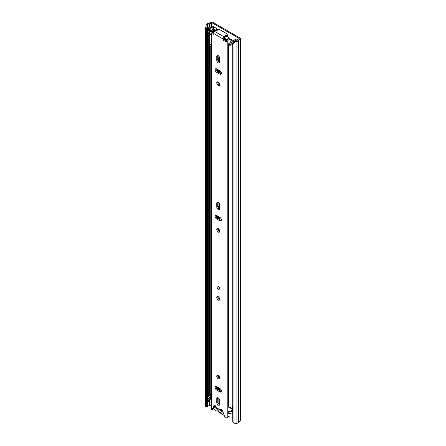 <?xml version="1.0" encoding="UTF-8"?>
<svg xmlns="http://www.w3.org/2000/svg" width="446" height="446" viewBox="0 0 446 446"><rect width="100%" height="100%" fill="white"/><g stroke="black" fill="none" stroke-linecap="round" stroke-linejoin="round"><path stroke-width="0.67" d="M211.605 30.545A1.589 0.92 180 0 1 211.047 30.607L210.774 27.552A0.937 0.541 0 0 0 210.111 27.708L209.397 28.12L208.6 27.663L209.319 27.251A2.057 1.187 0 0 1 210.774 26.899L212.368 26.253M210.774 27.552L211.047 27.552A1.589 0.92 -0 0 0 212.173 27.278L213.16 26.71A1.405 0.808 0 0 0 213.339 26.587L212.368 26.024M232.472 409.489A1.639 0.948 -120 0 0 231.97 408.954M219.61 390.612L219.61 388.321M219.61 378.342L219.61 377.11M219.61 219.516L219.61 217.72A2.525 1.461 60 0 1 219.661 217.258M219.61 231.686L219.61 230.459M219.61 72.865L219.61 70.574M219.61 62.462L219.61 57.489M216.338 30.451L213.573 28.856M235.65 41.06L235.65 39.465M235.293 41.79L233.046 44.07L233.046 422.161L232.734 421.537L232.734 43.452L234.986 41.166L235.293 41.79L236.085 41.662A3.367 1.946 0 0 0 238.471 40.134L239.981 39.22A1.494 0.864 0 0 0 240.422 38.607A1.494 0.864 0 0 0 239.981 37.994L212.798 22.3A1.494 0.864 0 0 0 210.679 22.3L209.096 23.175A3.367 1.946 0 0 0 206.448 24.552L206.225 25.009L207.301 25.188L206.66 28.393L205.578 28.215L206.225 25.009M220.798 391.298L220.798 389.38M220.798 73.551L220.798 71.633M237.183 40.352L234.858 39.008L234.858 41.294M216.338 30.835L216.338 28.315L213.339 26.587M234.986 41.166L235.772 41.038A2.247 1.299 0 0 0 237.367 40.017A1.405 0.808 180 0 1 237.751 39.588L239.19 38.456L212.001 22.757L210.038 23.588A1.405 0.808 180 0 1 209.291 23.811A2.247 1.299 0 0 0 207.529 24.731L207.301 25.188M233.046 44.07L232.734 43.452M233.046 422.161L235.293 423.7L236.085 423.572A3.367 1.946 0 0 0 238.471 422.044L239.981 421.124A1.494 0.864 0 0 0 240.422 420.517L240.422 38.607M211.03 404.923L210.038 405.498A1.405 0.808 180 0 1 209.291 405.721A2.247 1.299 0 0 0 207.529 406.64L207.301 407.098L206.225 406.919L205.578 406.306L205.578 28.215M205.578 406.306L206.66 406.484L206.66 28.393M206.66 406.484L207.301 407.098M222.727 411.151L220.514 409.874M213.573 26.721L213.573 29.191A1.405 0.808 180 0 1 213.472 29.497M208.6 27.663L208.6 30.718L209.397 31.175L210.111 30.763A0.937 0.541 180 0 1 210.774 30.607M209.397 28.12L209.397 31.175M224.037 415.304A3.691 2.13 60 0 1 223.58 415.087A3.691 2.13 60 0 1 222.186 413.816A1.494 0.864 60 0 0 221.071 413.169A3.836 2.213 -120 0 1 219.644 412.818A3.836 2.213 -120 0 1 218.217 411.524A1.494 0.864 60 0 0 217.102 410.877A3.691 2.13 -120 0 1 215.708 410.543A3.691 2.13 -120 0 1 213.528 407.928M232.132 409.868A3.691 2.13 -120 0 0 231.965 408.937M217.648 409.216L219.371 409.11L220.519 410.822L221.824 410.526L221.64 411.524A2.949 1.7 60 0 1 219.644 412.087A2.949 1.7 60 0 1 217.648 409.216L214.782 407.566L214.782 406.418L216.104 407.181M223.111 412.372L221.64 411.524M221.367 409.322A2.949 1.7 60 0 1 221.69 410.409L222.671 410.972M215.775 406.992L214.782 407.566M221.495 410.889L221.779 410.61M219.744 205.366A4.722 2.726 -120 0 0 219.309 207.011L219.309 208.996M219.309 217.051L219.309 219.348M219.309 229.785L219.309 231.563M219.309 62.34L219.309 58.677A4.722 2.726 60 0 1 219.56 57.356M219.309 72.692L219.309 70.401M219.744 205.193A4.722 2.726 -120 0 0 219.499 205.305A4.722 2.726 -120 0 0 218.518 207.468L218.518 208.315M218.518 216.594L218.518 218.886M218.518 228.843L218.518 230.889M219.421 57.021A4.722 2.726 -120 0 0 218.518 59.134L218.518 61.665M218.518 69.944L218.518 72.235M219.309 390.44L219.309 388.148M219.309 378.219L219.309 376.441M219.739 404.282L218.2 403.396M218.518 375.499L218.518 377.545M218.518 387.691L218.518 389.982M232.472 409.233L230.721 408.218A0.747 0.435 0 0 0 230.236 408.096L229.941 408.084M232.734 410.627A3.273 1.89 180 0 1 228.575 411.792L228.575 413.319A3.273 1.89 0 0 0 232.734 412.154M232.472 409.629A3.462 1.996 0 0 0 231.691 410.387A2.152 1.243 180 0 1 228.943 411.179L228.575 411.792M208.148 399.488L208.148 401.015A3.273 1.89 0 0 0 208.327 401.629L208.327 400.101A3.273 1.89 180 0 1 208.148 399.488A3.273 1.89 180 0 1 210.412 397.687A2.336 1.349 0 0 0 210.584 397.654M208.327 401.629L209.386 401.417L209.386 399.889L208.327 400.101M211.03 399.772A3.462 1.996 180 0 1 210.757 399.833A2.152 1.243 0 0 0 209.386 400.608M209.386 399.889A2.152 1.243 180 0 1 209.269 399.488A2.152 1.243 180 0 1 210.757 398.306A3.462 1.996 0 0 0 211.03 398.245M216.672 31.03L214.448 29.748A1.494 0.864 0 0 0 211.95 30.127A2.336 1.349 180 0 1 210.412 31.053A3.273 1.89 0 0 0 208.148 32.853A3.273 1.89 0 0 0 208.327 33.467L208.327 395.518A3.273 1.89 0 0 1 208.148 394.9L208.148 32.853M209.386 43.914L209.386 395.307L208.327 395.518M214.242 30.545L213.032 30.3A3.462 1.996 180 0 1 210.757 31.672A2.152 1.243 0 0 0 209.269 32.853A2.152 1.243 0 0 0 209.386 33.255L208.327 33.467M211.03 393.662A3.462 1.996 180 0 1 210.757 393.718A2.152 1.243 0 0 0 209.386 394.498M234.713 41.445L231.519 39.599A1.873 1.082 0 0 0 230.298 39.287L229.93 39.276M234.133 42.03L230.721 40.056A0.747 0.435 0 0 0 230.236 39.934L229.941 39.923M232.734 406.044A3.273 1.89 0 0 1 228.575 407.209L228.575 45.157A3.273 1.89 0 0 0 232.734 43.992M233.643 42.526A3.462 1.996 180 0 0 231.691 43.753A2.152 1.243 0 0 1 228.943 44.544L228.575 45.157M232.734 410.437A1.405 0.808 180 0 1 232.472 409.963L232.472 406.373M211.03 397.782A1.405 0.808 180 0 1 210.434 397.576L208.377 396.388L208.377 395.507M228.575 55.031A2.431 1.405 180 0 1 228.307 54.936L228.307 44.55A1.884 1.087 180 0 1 227.939 44.093L230.337 42.71A2.107 1.215 180 0 1 230.788 42.777L231.346 42.671A3.083 1.778 180 0 0 231.652 42.309L229.941 41.188M211.588 31.549A3.863 2.23 180 0 0 212.625 31.008A4.053 2.341 180 0 1 212.954 30.796A4.053 2.341 180 0 1 213.288 30.623A0.931 0.535 180 0 1 214.047 30.568M211.03 44.371A1.89 1.093 180 0 1 209.614 44.148A2.431 1.405 180 0 1 209.18 43.34M228.307 54.936A1.884 1.087 180 0 1 227.906 54.261L227.939 44.093M224.433 37.921L224.633 38.356A12.159 7.019 60 0 1 225.046 38.83A0.937 0.541 -120 0 1 225.202 40.134A0.937 0.541 -120 0 1 225.185 40.146M227.56 36.338A12.761 7.365 60 0 1 228.988 38.105A0.831 0.479 60 0 1 229.222 38.953M224.667 37.86A12.761 7.365 60 0 1 226.183 39.722A0.831 0.479 60 0 1 226.417 40.564M230.459 39.962L233.548 41.74A0.92 0.53 180 0 1 233.877 42.147A0.92 0.53 180 0 1 233.737 42.431A4.053 2.341 180 0 1 233.565 42.548M224.633 38.356L224.633 37.899M211.03 33.612L210.412 33.968A1.89 1.093 180 0 1 209.614 33.757A2.431 1.405 180 0 1 209.246 33.283M209.614 44.148L209.614 33.757M211.03 35L210.412 33.968M228.843 44.712A2.431 1.405 180 0 1 228.307 44.55M209.575 44.109L209.575 46.105A1.366 0.792 0 0 0 209.782 46.468L211.03 45.743M209.782 46.468L209.999 45.169L211.03 44.567M209.999 44.282L209.999 45.169M218.256 286.142A1.873 1.082 -120 0 0 217.319 286.048A1.873 1.082 -120 0 0 217.029 287.547A1.873 1.082 -120 0 0 218.256 289.198A1.873 1.082 -120 0 0 219.187 289.287A1.873 1.082 -120 0 0 219.477 287.793A1.873 1.082 -120 0 0 218.256 286.142M218.256 296.646A2.107 1.215 -120 0 0 217.202 296.54A2.107 1.215 -120 0 0 216.879 298.229A2.107 1.215 -120 0 0 218.256 300.08A2.107 1.215 -120 0 0 219.304 300.186A2.107 1.215 -120 0 0 219.627 298.497A2.107 1.215 -120 0 0 218.256 296.646M217.821 296.467A2.107 1.215 -120 0 0 219.248 299.506A2.107 1.215 -120 0 0 219.677 299.684M218.256 228.664A2.107 1.215 -120 0 0 217.202 228.558A2.107 1.215 -120 0 0 216.879 230.248A2.107 1.215 -120 0 0 218.256 232.104A2.107 1.215 -120 0 0 219.304 232.204A2.107 1.215 -120 0 0 219.627 230.521A2.107 1.215 -120 0 0 218.256 228.664M217.821 228.491A2.107 1.215 -120 0 0 219.248 231.53A2.107 1.215 -120 0 0 219.677 231.703M218.256 209.531A2.107 1.215 -120 0 0 219.304 209.637A2.107 1.215 -120 0 0 219.744 208.672L219.744 204.926A2.107 1.215 -120 0 0 218.824 202.813A2.107 1.215 -120 0 0 217.202 202.244A2.107 1.215 -120 0 0 216.767 203.209L216.767 206.955A2.107 1.215 -120 0 0 218.256 209.531M217.821 202.177A2.107 1.215 -120 0 0 217.76 202.635L217.76 206.381A2.107 1.215 -120 0 0 219.248 208.957A2.107 1.215 -120 0 0 219.677 209.135M218.256 375.32A2.107 1.215 -120 0 0 217.202 375.214A2.107 1.215 -120 0 0 216.879 376.898A2.107 1.215 -120 0 0 218.256 378.754A2.107 1.215 -120 0 0 219.304 378.86A2.107 1.215 -120 0 0 219.627 377.171A2.107 1.215 -120 0 0 218.256 375.32M217.821 375.142A2.107 1.215 -120 0 0 219.248 378.18A2.107 1.215 -120 0 0 219.677 378.359M218.256 405.068A2.107 1.215 -120 0 0 219.304 405.174A2.107 1.215 -120 0 0 219.744 404.21L219.744 400.463A2.107 1.215 -120 0 0 218.824 398.35A2.107 1.215 -120 0 0 217.202 397.782A2.107 1.215 -120 0 0 216.767 398.746L216.767 402.493A2.107 1.215 -120 0 0 218.256 405.068M217.821 397.715A2.107 1.215 -120 0 0 217.76 398.172L217.76 401.918A2.107 1.215 -120 0 0 219.248 404.494A2.107 1.215 -120 0 0 219.677 404.673M218.256 82.008A2.107 1.215 -120 0 0 217.202 81.908A2.107 1.215 -120 0 0 216.879 83.592A2.107 1.215 -120 0 0 218.256 85.448A2.107 1.215 -120 0 0 219.304 85.554A2.107 1.215 -120 0 0 219.627 83.865A2.107 1.215 -120 0 0 218.256 82.008M217.821 81.835A2.107 1.215 -120 0 0 219.248 84.874A2.107 1.215 -120 0 0 219.677 85.052M218.256 62.875A2.107 1.215 -120 0 0 219.304 62.981A2.107 1.215 -120 0 0 219.744 62.016L219.744 58.275A2.107 1.215 -120 0 0 218.824 56.157A2.107 1.215 -120 0 0 217.202 55.594A2.107 1.215 -120 0 0 216.767 56.558L216.767 60.299A2.107 1.215 -120 0 0 218.256 62.875M217.821 55.521A2.107 1.215 -120 0 0 217.76 55.984L217.76 59.725A2.107 1.215 -120 0 0 219.248 62.306A2.107 1.215 -120 0 0 219.677 62.479M216.633 68.857A2.107 1.215 -120 0 0 215.58 68.751A2.107 1.215 -120 0 0 215.256 70.435A2.107 1.215 -120 0 0 216.633 72.291L219.872 74.164A2.107 1.215 -120 0 0 220.926 74.265A2.107 1.215 -120 0 0 221.249 72.581A2.107 1.215 -120 0 0 219.872 70.724L216.633 68.857M219.872 391.911A2.107 1.215 -120 0 0 220.926 392.017A2.107 1.215 -120 0 0 221.249 390.328A2.107 1.215 -120 0 0 219.872 388.472L216.633 386.604A2.107 1.215 -120 0 0 215.58 386.498A2.107 1.215 -120 0 0 215.256 388.187A2.107 1.215 -120 0 0 216.633 390.038L219.872 391.911L220.865 391.337A2.107 1.215 -120 0 0 221.3 391.516M216.633 215.507A2.107 1.215 -120 0 0 215.58 215.401A2.107 1.215 -120 0 0 215.256 217.09A2.107 1.215 -120 0 0 216.633 218.947L219.872 220.815A2.107 1.215 -120 0 0 220.926 220.921A2.107 1.215 -120 0 0 221.249 219.231A2.107 1.215 -120 0 0 219.872 217.38L216.633 215.507M224.405 36.923A1.405 0.808 0 0 0 224.817 36.349L224.817 37.497A1.405 0.808 0 0 1 224.405 38.066L224.288 36.99A1.639 0.948 -60 0 0 223.128 38.997L223.128 39.872L224.121 39.304L225.971 40.603L226.445 40.525A3.629 2.096 180 0 1 229.919 38.908L229.941 42.939M213.378 34.247L213.378 33.366A1.639 0.948 120 0 1 214.537 31.365L214.654 31.292A1.405 0.808 0 0 1 215.97 31.081A1.031 0.597 180 0 0 217.235 30.501A1.031 0.597 180 0 0 217.191 30.328A1.405 0.808 0 0 1 217.135 30.099A1.405 0.808 0 0 1 217.999 29.352A1.405 0.808 0 0 1 219.532 29.525L227.466 34.108A1.405 0.808 0 0 1 227.878 34.682A1.405 0.808 0 0 1 226.072 35.457A1.031 0.597 180 0 0 224.751 36.026A1.031 0.597 180 0 0 224.778 36.165A1.405 0.808 0 0 1 224.817 36.349M215.451 31.064L215.451 30.557L214.047 30.54A2.23 1.288 180 0 1 212.329 31.772A1.684 0.97 0 0 0 211.03 32.72A1.684 0.97 0 0 0 211.527 33.405L213.182 34.359M211.03 32.72L211.03 409.127A1.684 0.97 0 0 0 211.527 409.813L211.805 409.974L213.924 405.704A1.639 0.948 -120 0 1 214.158 405.442A1.639 0.948 -120 0 1 215.418 405.877A1.639 0.948 -120 0 1 216.137 407.51L220.369 409.958A1.639 0.948 -120 0 1 220.709 409.222A1.639 0.948 -120 0 1 222.587 410.71L224.979 417.584A1.684 0.97 0 0 0 226.635 417.83A1.684 0.97 0 0 0 227.811 417.116A2.23 1.288 180 0 1 229.941 416.129L229.941 413.414M224.321 39.644L223.329 40.218L224.979 41.171A1.684 0.97 0 0 0 226.635 41.422A1.684 0.97 0 0 0 227.811 40.709A2.23 1.288 180 0 1 229.941 39.716M223.329 40.218L223.128 39.872M214.771 405.425L212.798 409.4L211.805 409.974M224.405 38.066L224.121 39.304M221.372 409.227A1.639 0.948 -120 0 0 221.361 409.383L220.369 409.958M213.662 32.324A3.629 2.096 180 0 1 212.653 32.558L212.519 32.831L213.378 33.327M216.198 215.334A2.107 1.215 -120 0 0 217.626 218.373L220.865 220.24A2.107 1.215 -120 0 0 221.3 220.419M216.198 386.426A2.107 1.215 -120 0 0 217.626 389.469L220.865 391.337M216.198 68.678A2.107 1.215 -120 0 0 217.626 71.717L220.865 73.59A2.107 1.215 -120 0 0 221.3 73.763M213.896 408.653A3.629 2.096 180 0 1 213.043 408.904M229.941 411.234L229.941 407.304M215.451 30.557A3.629 2.096 180 0 1 215.323 31.081M224.817 36.962A1.031 0.597 180 0 1 226.072 36.605A1.405 0.808 0 0 0 227.878 35.825L227.878 34.682M219.254 289.248A1.873 1.082 60 0 1 217.838 288.668A1.873 1.082 60 0 1 217.063 286.828A1.873 1.082 60 0 1 217.386 286.014M212.173 27.278L212.173 29.854M213.16 26.71L213.16 29.503M239.19 38.757L239.19 38.456M212.001 26.465L212.001 22.757M235.772 41.038L236.085 41.662L236.085 423.572M207.529 406.64L207.529 24.731L206.448 24.552M238.471 422.044L238.471 40.134M238.549 421.955L238.549 40.045M239.981 421.124L239.981 39.22M209.291 405.721L209.291 401.433M209.291 398.049L209.291 396.918M209.291 31.415L209.291 31.12M209.291 27.262L209.291 23.811M210.038 405.498L210.038 400.062M210.038 397.771L210.038 397.347M210.038 31.136L210.038 30.807M210.038 26.977L210.038 23.588M211.476 26.766L211.476 22.757M211.047 27.552L211.047 30.607M210.111 27.708L210.111 30.763M219.61 217.72L219.309 217.893M219.281 404.516L219.711 404.266M218.111 298.246L218.111 296.568M218.111 230.27L218.111 228.592M218.111 218.651L218.111 216.36M218.111 207.697L218.111 202.278M218.111 83.614L218.111 81.936M218.111 72.001L218.111 69.71M218.111 61.046L218.111 55.622M218.111 403.234L218.111 397.815M218.111 389.748L218.111 387.457M218.111 376.92L218.111 375.242M217.576 389.436L217.576 387.145M217.576 218.339L217.576 216.048M217.576 71.689L217.576 69.398M217.38 389.302L217.38 387.033M217.38 218.205L217.38 215.936M217.38 71.555L217.38 69.286M217.163 389.113L217.163 386.911M217.163 218.022L217.163 215.814M217.163 71.366L217.163 69.158M230.236 408.096L230.236 407.282M230.721 408.218L230.721 407.209M210.757 399.833L210.757 398.306M210.757 393.718L210.757 45.899M213.032 30.752L213.032 30.3M213.656 30.551L213.656 30.205M230.236 39.934L230.298 39.287M219.309 58.677L218.518 59.134M210.434 393.801L210.434 397.576M219.309 207.011L218.518 207.468M225.202 39.053L224.26 39.599M226.183 39.722L228.988 38.105M224.121 39.042L224.862 38.612M223.128 38.997L213.378 33.366M211.527 409.813L211.527 33.405M224.979 417.584L224.979 41.171M227.811 417.116L227.811 40.709M212.653 32.909L212.653 32.558M214.509 405.369L213.924 405.704M217.626 71.717L216.633 72.291M220.865 73.59L219.872 74.164M217.76 55.984L216.767 56.558M217.76 59.725L216.767 60.299M217.626 389.469L216.633 390.038M217.76 401.918L216.767 402.493M217.76 398.172L216.767 398.746M217.626 218.373L216.633 218.947M220.865 220.24L219.872 220.815M217.76 202.635L216.767 203.209M217.76 206.381L216.767 206.955M224.288 36.99L214.537 31.365M217.191 30.668L217.191 30.328M226.072 36.605L226.072 35.457M217.135 30.757L217.135 30.099"/></g></svg>
